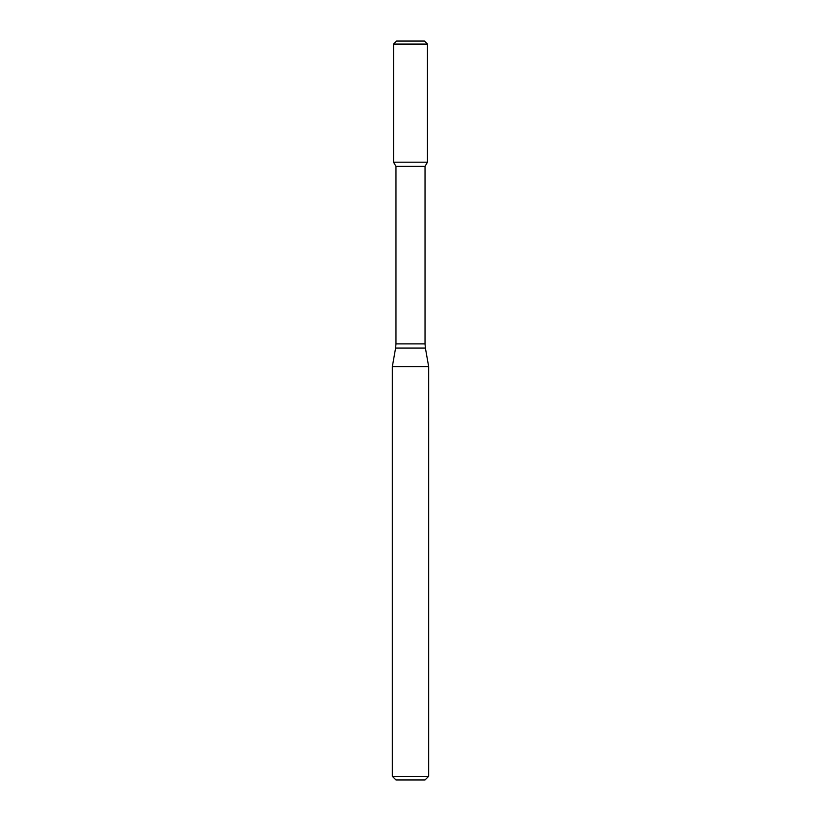 <?xml version="1.0" encoding="UTF-8"?>
<svg xmlns="http://www.w3.org/2000/svg" width="821" height="821" viewBox="0 0 821 821"><rect width="100%" height="100%" fill="white"/><g stroke="black" fill="none" stroke-linecap="round" stroke-linejoin="round"><path stroke-width="0.62" stroke-dasharray="4.11 3.08" d="M427.454 162.178L393.546 162.178L427.454 162.178M425.032 166.376L395.968 166.376M428.665 366.607L392.335 366.607M428.665 776.317L392.335 776.317M425.032 779.95L395.968 779.95M424.426 41.05L396.574 41.05M427.454 44.077L393.546 44.077M425.032 343.876L395.968 343.876M425.401 348.083L395.599 348.083"/><path stroke-width="1.23" d="M395.968 166.376L425.032 166.376L425.032 343.876L395.968 343.876L395.968 166.376L393.546 162.178L427.454 162.178L427.454 44.077L393.546 44.077L396.574 41.05L424.426 41.05L427.454 44.077M410.5 366.607L428.665 366.607L425.401 348.083L395.599 348.083L392.335 366.607L410.5 366.607M428.665 776.317L425.032 779.95L395.968 779.95L392.335 776.317L428.665 776.317L428.665 366.607M393.546 44.077L393.546 162.178L427.454 162.178L425.032 166.376M425.032 343.876L425.401 348.083M395.968 343.876L395.599 348.083M392.335 776.317L392.335 366.607"/></g></svg>

